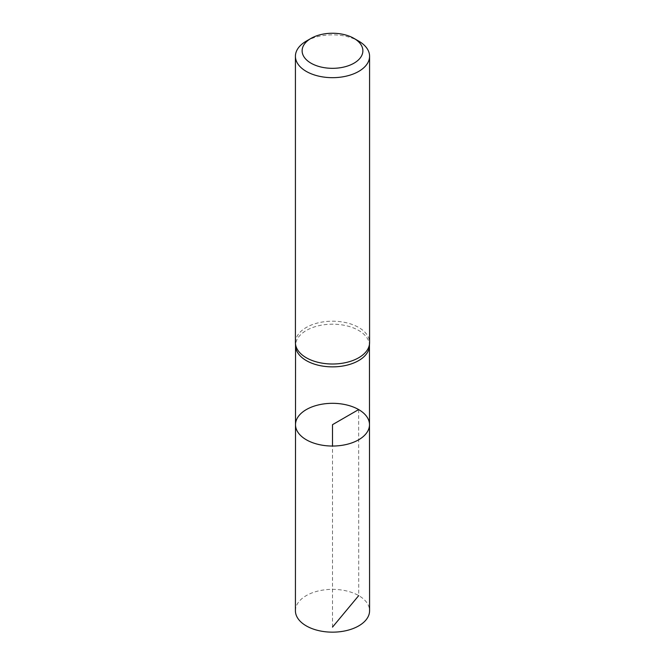 <?xml version="1.0" encoding="UTF-8"?>
<svg xmlns="http://www.w3.org/2000/svg" width="665" height="665" viewBox="0 0 665 665"><rect width="100%" height="100%" fill="white"/><g stroke="black" fill="none" stroke-linecap="round" stroke-linejoin="round"><path stroke-width="0.5" stroke-dasharray="3.33 2.49" d="M369.449 346.041A36.957 21.338 0 0 0 369.457 345.517A36.957 21.338 0 0 0 358.635 330.438A36.957 21.338 0 0 0 318.36 325.808A36.957 21.338 0 0 0 295.543 345.517A36.957 21.338 0 0 0 295.551 346.041M295.509 424.669A36.991 21.355 180 0 1 318.344 404.943A36.991 21.355 180 0 1 358.659 409.574A36.991 21.355 180 0 1 369.491 424.669M295.418 342.608A37.082 21.405 180 0 1 318.311 322.824A37.082 21.405 180 0 1 358.718 327.471A37.082 21.405 180 0 1 369.582 342.608M306.282 41.122A37.082 21.405 180 0 1 358.718 41.122M295.418 610.744A37.082 21.405 180 0 1 318.311 590.977A37.082 21.405 180 0 1 358.718 595.616A37.082 21.405 180 0 1 369.582 610.744M332.5 627.128L332.5 446.04M358.659 409.574L358.718 595.616"/><path stroke-width="1" d="M295.435 343.123L295.551 346.041A36.957 21.338 0 0 0 332.5 366.864A36.957 21.338 0 0 0 369.449 346.041L369.565 343.123A37.082 21.405 180 0 1 332.5 364.013A37.082 21.405 180 0 1 295.435 343.123A37.082 21.405 180 0 1 295.418 342.608L295.418 56.259A37.082 21.405 180 0 1 306.282 41.122L311.021 38.387A30.382 17.539 180 0 1 353.979 38.387L353.979 38.387A30.382 17.539 180 0 1 353.979 63.192A30.382 17.539 180 0 1 311.021 63.192A30.382 17.539 180 0 1 311.021 38.387M369.491 424.669A36.991 21.355 180 0 1 332.5 446.04A36.991 21.355 180 0 1 295.509 424.669A36.991 21.355 0 0 0 306.341 439.781A36.991 21.355 0 0 0 346.665 444.411A36.991 21.355 0 0 0 369.491 424.669A36.991 21.355 0 0 0 358.659 409.574A36.991 21.355 0 0 0 318.344 404.943A36.991 21.355 0 0 0 295.509 424.669L295.418 610.744A37.082 21.405 180 0 0 306.282 625.89A37.082 21.405 180 0 0 346.698 630.528A37.082 21.405 180 0 0 369.582 610.744L369.457 345.775M358.718 41.122L353.979 38.387L358.718 41.122A37.082 21.405 180 0 1 369.582 56.259L369.582 342.608A37.082 21.405 180 0 1 369.565 343.123M369.582 56.259A37.082 21.405 180 0 1 332.5 77.672A37.082 21.405 180 0 1 295.418 56.259M332.5 446.04L332.5 424.677L358.659 409.574M358.718 595.616L332.5 627.128M295.543 345.775L295.509 424.669"/></g></svg>
